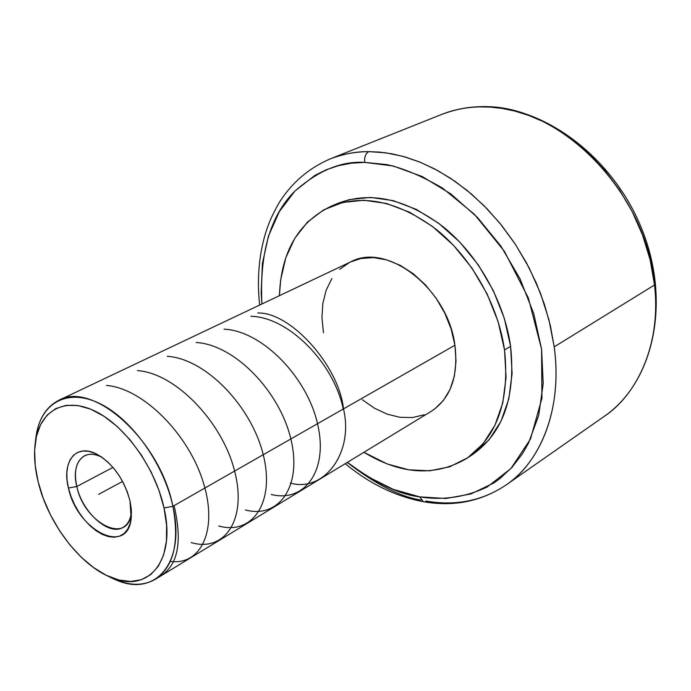<?xml version="1.0" encoding="UTF-8"?>
<svg xmlns="http://www.w3.org/2000/svg" width="691" height="691" viewBox="0 0 691 691"><rect width="100%" height="100%" fill="white"/><g stroke="black" fill="none" stroke-linecap="round" stroke-linejoin="round"><path stroke-width="1.04" d="M480.573 106.664L479.407 106.889C467.427 106.967 454.738 109.523 441.342 114.559C453.192 109.834 465.881 107.278 479.407 106.889L480.573 106.664M419.722 496.872L423.393 501.692L419.722 496.872C439.381 500.051 462.771 498.652 487.397 486.861L510.951 468.498L530.515 438.984L541.934 398.223L541.589 349.223L528.356 297.985L504.439 251.369L474.328 214.236L442.715 188.237C422.21 176.205 403.57 168.319 386.805 164.579L364.718 162.394C341.535 160.873 318.119 170.573 294.478 191.502C270.276 215.782 259.427 253.277 261.924 303.988L261.181 292.967L262.399 263.487L268.479 236.002L279.389 211.524L294.936 191.036L314.75 175.488L326.1 169.831L338.279 165.719L351.192 163.214L364.718 162.394C364.209 157.082 365.556 153.497 368.778 151.64C365.556 153.497 364.209 157.082 364.718 162.394L393.101 165.961L422.227 176.542L450.808 193.912L477.49 217.466L500.949 246.203L520.021 278.81L533.78 313.705L541.589 349.223L543.204 383.652L538.686 415.446L528.46 443.259L522.474 453.702L511.893 467.47L499.61 478.837L493.659 483.087L470.917 493.953L445.937 498.505L419.722 496.872L393.239 489.358L367.379 476.445L347.383 462.365C375.36 483.035 399.467 494.54 419.722 496.872M420.923 500.059C399.864 496.665 375.299 484.132 347.253 462.452M259.635 305.077C256.888 279.449 258.892 255.359 265.646 232.807C268.885 222.994 271.425 216.223 279.648 201.884C292.207 182.355 309.041 168.034 330.151 158.921C343.643 153.868 356.521 151.441 368.778 151.64L385.595 152.78L402.87 156.321L420.353 162.273L437.774 170.599L454.894 181.223L471.426 194.024L487.103 208.829L501.675 225.43L514.89 243.569L526.542 262.977L536.432 283.345L544.413 304.342L550.364 325.625L554.208 346.865L654.532 284.968C646.526 189.956 556.125 101.482 479.407 106.889L490.187 107.096L501.968 108.401L514.752 111.052L528.511 115.345L543.135 121.556L558.449 130.003L574.178 140.938L589.95 154.568L605.273 170.979L619.568 190.085L632.205 211.627L642.57 235.095L650.136 259.816L654.532 284.968L554.208 346.865C563.372 413.684 536.803 465.138 506.097 484.97C482.309 500.889 455.55 506.235 425.82 501.018M131.445 511.858C130.616 519.382 127.818 524.555 123.058 527.363C108.971 536.371 82.315 512.42 76.813 486.499L112.97 467.392L76.813 486.499C84.164 523.337 128.388 545.743 131.35 512.722L131.445 511.858M68.444 488.062L76.813 486.499L68.444 488.062L70.966 496.345L74.524 504.542L78.99 512.351L84.198 519.485L89.968 525.696L96.084 530.74L102.337 534.437L108.478 536.631L114.3 537.218L119.56 536.173L124.06 533.504L127.619 529.297L130.072 523.7L131.316 516.92L131.29 509.215L129.994 500.889L131.16 518.414C127.68 556.393 76.943 530.342 68.444 488.062C61.594 461.838 75.82 443.242 96.377 453.952C112.788 463.341 123.991 478.984 129.994 500.889L127.455 492.277L123.775 483.726L119.12 475.589L113.652 468.196L107.623 461.856L101.266 456.803L94.84 453.244L88.603 451.301L82.799 451.033L77.651 452.441L73.358 455.438L70.05 459.895L67.865 465.63L66.854 472.419L67.053 479.986L68.444 488.062M434.674 409.003L443.432 400.426L450.109 389.309L454.376 376.051L456.017 361.16L454.928 345.241L172.897 506.313L164.035 507.98C176.352 560.781 148.133 593.681 111.406 577.581C80.07 565.549 47.878 522.983 38.126 481.748C34.205 465.57 33.522 450.99 36.079 437.99C41.935 408.778 66.941 396.591 96.55 411.896C126.116 426.995 155.51 468.567 164.035 507.98L172.897 506.313C163.914 464.369 132.56 420.119 101.067 404.2C69.515 388.048 42.954 401.212 36.744 432.255L35.414 441.756C37.236 421.251 45.001 407.457 58.709 400.365C92.914 380.283 160.26 440.53 172.897 506.313L454.928 345.241C448.018 288.803 386.882 241.686 350.665 261.898L58.709 400.365M472.324 454.721L489.055 439.804L500.949 421.329L508.792 399.001L512.1 373.65L510.606 346.338C504.283 301.302 477.861 254.608 442.896 226.536C405.142 198.429 369.858 190.82 337.035 203.698L330.497 206.514C363.319 193.635 398.664 201.331 436.513 229.602C471.573 257.838 498.116 304.748 504.525 349.966L510.606 346.338L504.292 318.257L493.365 290.704L478.319 264.938L459.843 242.152L438.811 223.366L416.224 209.347L393.11 200.615L370.48 197.393L349.249 199.63L333.813 205.175M466.615 458.478L472.445 454.635C503.143 433.007 515.866 396.902 510.606 346.338L504.525 349.966L498.151 321.773L487.164 294.09L472.048 268.212L453.503 245.305L432.419 226.415L409.78 212.31L386.623 203.508L363.958 200.235L342.71 202.454L323.69 209.865L307.555 222.01L294.798 238.248L285.763 257.855L280.641 280.036L279.432 295.679C280.978 252.396 297.994 222.666 330.497 206.514M480.366 106.673C466.546 107.07 453.538 109.705 441.342 114.559L330.151 158.921C342.071 154.162 354.949 151.735 368.778 151.64L379.817 152.124L391.927 153.799L405.116 156.952L419.368 161.875L434.579 168.889L450.592 178.313L467.125 190.44L483.778 205.452L500.068 223.443L515.382 244.312L529.056 267.737L540.44 293.165L548.956 319.847L554.208 346.865C562.414 407.396 542.098 460.422 506.097 484.97C481.212 501.528 453.538 507.082 423.073 501.631C395.442 496.354 369.486 483.7 345.224 463.687M480.504 106.664C542.867 104.54 613.651 157.03 642.354 230.379C671.358 303.591 653.099 382.892 604.219 416.379C639.961 391.935 660.942 341.414 654.532 284.968C661.719 347.271 634.692 396.574 604.219 416.379L506.097 484.97M504.525 349.966C509.872 400.72 497.2 436.919 466.511 458.556C435.157 476.85 400.97 474.76 363.95 452.285L387.219 463.972L408.666 469.802L429.759 470.813L449.737 466.788L467.772 457.701L483.104 443.708L494.981 425.198L502.798 402.81L506.062 377.372L504.525 349.966M362.274 399.683L374.401 408.165L387.107 414.134L399.959 417.312L412.484 417.545L424.214 414.764M155.276 579.317C141.828 586.884 126.03 585.795 107.891 576.061L116.563 580.164C155.57 597.309 185.888 562.526 172.897 506.313C179.608 542.435 173.735 566.775 155.276 579.317L431.288 411.292C450.662 398.361 458.539 376.345 454.928 345.241L451.119 328.959L444.728 313.014L436.021 298.071L425.38 284.796L413.261 273.731L400.201 265.318L386.753 259.885L373.468 257.605L360.892 258.503L350.57 261.941M349.499 262.476L339.704 269.309M331.844 278.672L326.169 290.177L322.844 303.358L321.946 317.722L323.466 332.742M164.035 507.98L166.591 525.272L166.436 541.157L163.612 555.011L158.299 566.283L150.759 574.601L141.353 579.706L130.478 581.477L118.576 579.93L106.094 575.206L93.51 567.527L81.244 557.222L69.722 544.689L59.331 530.36L50.408 514.735L43.257 498.349L38.126 481.748L35.206 465.501L34.628 450.169L36.45 436.306L40.657 424.455L47.135 415.075L55.712 408.606L66.103 405.349L77.936 405.522L90.771 409.21L104.099 416.319L117.366 426.632L129.994 439.752L141.448 455.136L151.199 472.134L158.835 490.005L164.035 507.98M102.009 457.321L101.232 456.924C83.404 447.604 70.897 463.67 76.813 486.499C73.617 471.219 76.157 460.992 84.449 455.818C89.407 453.382 95.263 453.875 102.009 457.321M98.632 494.35L122.583 481.428L98.632 494.35M343.263 409.02C333.744 362.982 288.864 317.109 250.919 316.279M271.261 494.48C304.515 503.005 328.691 470.511 317.549 423.868C307.132 377.217 262.312 330.859 224.005 329.166M245.435 509.967C278.698 518.976 302.477 486.568 290.876 439.027C279.492 390.976 234.586 344.714 196.149 342.494M218.727 525.981C252.034 535.516 275.372 503.005 263.236 454.687C251.524 406.628 206.143 358.836 167.308 356.306M191.105 542.547C224.255 552.593 247.413 520.15 234.577 470.908C222.511 422.408 175.825 373.149 137.431 370.609M170.34 561.377C200.882 565.748 218.391 529.954 203.171 482.042C188.608 434.354 143.115 388.264 106.466 385.44M158.446 577.123C177.665 567.017 182.882 543.186 174.097 505.631M290.324 483.052C323.457 492.743 354.077 453.434 343.505 408.882C338.78 365.254 290.28 311.831 257.76 313.006M131.35 512.722L131.16 518.414M36.744 432.255L36.079 437.99M116.563 580.164L111.415 577.581M101.232 456.924L96.377 453.952"/></g></svg>
